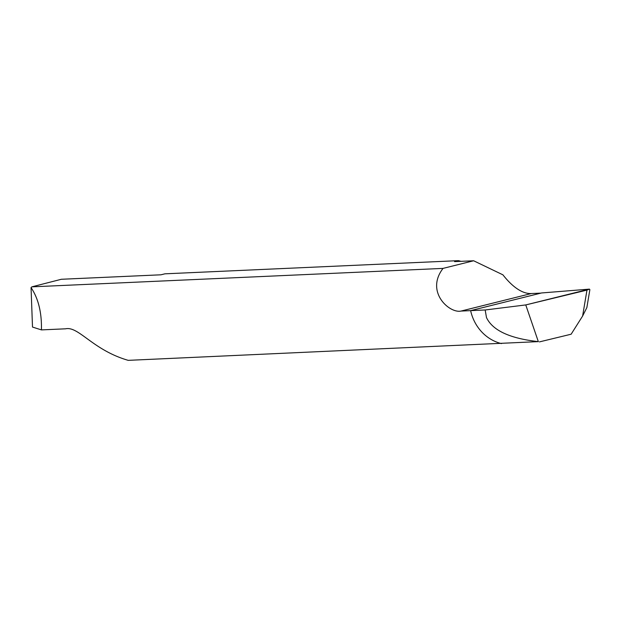 <?xml version="1.0" encoding="UTF-8"?>
<svg xmlns="http://www.w3.org/2000/svg" width="621" height="621" viewBox="0 0 621 621"><rect width="100%" height="100%" fill="white"/><g stroke="black" fill="none" stroke-linecap="round" stroke-linejoin="round"><path stroke-width="0.93" d="M473.644 260.766L502.917 274.831A109.855 40.8 -104 0 0 531.297 293.547L461.03 311.067L470.633 310.632L541.512 292.965L589.461 289.122L586.969 290.108L525.762 304.927L485.172 309.98L470.633 310.632A43.944 40.683 87.4 0 0 501.434 343.599A43.944 40.683 -92.6 0 1 470.633 310.632L485.172 309.98L486.484 317.556C492.554 330.442 509.841 338.468 538.329 341.62L128.236 360.351C92.816 350.166 78.525 325.885 65.57 328.812L41.428 329.898C41.832 312.627 38.37 298.522 31.05 287.593L31.865 286.848L61.363 279.271L160.979 274.8L164.883 273.83L458.469 260.649L454.564 261.62L473.644 260.766L443.029 268.396L31.865 286.848M589.872 289.611L586.861 307.574L582.614 316.042L571.134 334.214L539.401 341.899M538.329 341.62L525.762 304.927L485.172 309.98M461.03 311.067C449.503 313.636 425.028 291.901 443.029 268.396M531.297 293.547L540.907 293.12L470.633 310.632L541.512 292.965L589.461 289.122L525.762 304.927M458.469 260.649A43.944 40.683 -92.6 0 1 460.906 261.34M31.05 287.593L32.502 327.065L41.428 329.898M586.969 290.108L582.614 316.042"/></g></svg>
